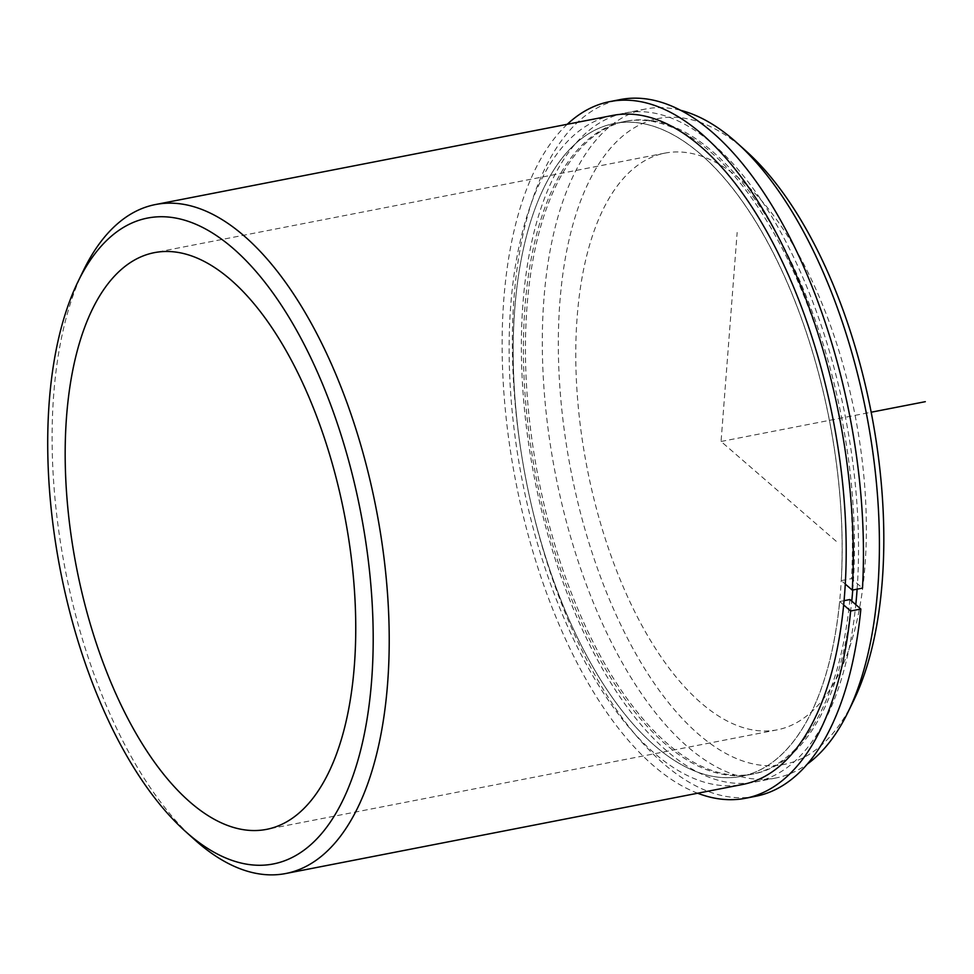 <?xml version="1.0" encoding="UTF-8"?>
<svg xmlns="http://www.w3.org/2000/svg" width="974" height="974" viewBox="0 0 974 974"><rect width="100%" height="100%" fill="white"/><g stroke="black" fill="none" stroke-linecap="round" stroke-linejoin="round"><path stroke-width="0.73" stroke-dasharray="4.87 3.65" d="M735.808 777.203A332.548 154.586 -101 0 0 741.287 776.351A332.548 154.586 -101 0 0 830.505 426.222A332.548 154.586 -101 0 0 619.513 122.687A332.548 154.586 -101 0 0 614.034 123.54A332.548 154.586 -101 0 0 524.816 473.668A332.548 154.586 -101 0 0 735.808 777.203M852.761 590A332.548 154.586 -101 0 0 631.761 120.301A332.548 154.586 -101 0 0 626.294 121.153A332.548 154.586 -101 0 0 537.076 471.282A332.548 154.586 -101 0 0 748.069 774.805A332.548 154.586 -101 0 0 753.535 773.965A332.548 154.586 -101 0 0 851.751 601.128M772.431 730.573A293.771 136.555 -101 0 0 777.264 729.83A293.771 136.555 -101 0 0 856.085 420.524A293.771 136.555 -101 0 0 669.698 152.382A293.771 136.555 -101 0 0 664.852 153.137A293.771 136.555 -101 0 0 586.044 462.443A293.771 136.555 -101 0 0 772.431 730.573M612.463 115.468A340.778 158.409 -101 0 0 521.041 474.253A340.778 158.409 -101 0 0 737.245 785.3A340.778 158.409 -101 0 0 742.858 784.423M857.12 589.16A340.778 158.409 -101 0 0 630.324 112.205A340.778 158.409 -101 0 0 624.724 113.069A340.778 158.409 -101 0 0 533.289 471.866A340.778 158.409 -101 0 0 749.505 782.901A340.778 158.409 -101 0 0 755.106 782.037A340.778 158.409 -101 0 0 855.793 604.623M680.083 110.172A340.778 158.409 -101 0 0 651.265 108.126A340.778 158.409 -101 0 0 645.652 108.991A340.778 158.409 -101 0 0 554.23 467.788A340.778 158.409 -101 0 0 770.434 778.823A340.778 158.409 -101 0 0 776.047 777.958A340.778 158.409 -101 0 0 807.507 763.933M746.303 151.262A329.029 152.942 -101 0 0 663.525 117.696A329.029 152.942 -101 0 0 568.779 459.156A329.029 152.942 -101 0 0 778.591 765.272A329.029 152.942 -101 0 0 853.455 700.976M83.557 270.248A340.778 158.409 -101 0 0 194.532 839.6M697.664 793.226A354.877 164.959 79 0 1 515.745 481.497A354.877 164.959 79 0 1 567.27 124.27M755.763 796.269A354.877 164.959 79 0 1 525.96 479.512A354.877 164.959 79 0 1 619.975 99.628M843.727 605.012L839.698 601.518A332.548 154.586 79 0 1 741.287 776.351A332.548 154.586 79 0 1 525.936 479.512A332.548 154.586 79 0 1 614.034 123.54A332.548 154.586 79 0 1 841.305 580.614L845.335 584.12M841.305 580.614L851.519 578.629L862.465 588.113M849.912 599.534A332.548 154.586 79 0 1 751.49 774.354A332.548 154.586 79 0 1 536.15 477.528A332.548 154.586 79 0 1 624.249 121.543A332.548 154.586 79 0 1 851.519 578.629M839.698 601.518L844.141 600.654M836.216 541.276L721.064 441.478L737.148 232.469M721.064 441.478L871.182 412.221M753.535 773.965L751.49 774.354M626.294 121.153L624.249 121.543M777.264 729.83L266.669 829.349M664.852 153.137L154.257 252.668M776.047 777.958L755.106 782.037M645.652 108.991L624.724 113.069"/><path stroke-width="1.46" d="M851.751 601.128A332.548 154.586 -101 0 0 852.761 590M261.836 830.104A293.771 136.555 -101 0 0 266.669 829.349A293.771 136.555 -101 0 0 345.478 520.055A293.771 136.555 -101 0 0 159.091 251.913A293.771 136.555 -101 0 0 154.257 252.668A293.771 136.555 -101 0 0 75.448 561.961A293.771 136.555 -101 0 0 261.836 830.104M185.218 831.224L194.532 839.6A340.778 158.409 -101 0 0 280.256 874.372A340.778 158.409 -101 0 0 285.869 873.495L742.858 784.423A340.778 158.409 -101 0 0 834.28 425.626A340.778 158.409 -101 0 0 618.076 114.591A340.778 158.409 -101 0 0 612.463 115.468L155.475 204.54A340.778 158.409 -101 0 0 83.557 270.248L78.078 281.51A329.029 152.942 -101 0 0 185.218 831.224A329.029 152.942 -101 0 0 267.996 864.79A329.029 152.942 -101 0 0 362.742 523.33A329.029 152.942 -101 0 0 152.93 217.226A329.029 152.942 -101 0 0 78.078 281.51M855.793 604.623A340.778 158.409 -101 0 0 857.12 589.16M807.507 763.933A340.778 158.409 -101 0 0 847.964 712.238A340.778 158.409 -101 0 0 736.989 142.886A340.778 158.409 -101 0 0 680.083 110.172M847.964 712.238L853.455 700.976A329.029 152.942 -101 0 0 746.303 151.262L736.989 142.886M285.869 873.495A340.778 158.409 -101 0 0 377.303 514.71A340.778 158.409 -101 0 0 161.087 203.663A340.778 158.409 -101 0 0 155.475 204.54M745.548 798.266A354.877 164.959 79 0 0 850.643 611.002L860.858 609.018A354.877 164.959 79 0 1 755.763 796.269L745.548 798.266A354.877 164.959 79 0 1 697.664 793.226M567.27 124.27A354.877 164.959 79 0 1 609.761 101.625A354.877 164.959 79 0 1 852.25 590.11L862.465 588.113A354.877 164.959 79 0 0 619.975 99.628L609.761 101.625M845.335 584.12L852.25 590.11M844.141 600.654L849.912 599.534L860.858 609.018M850.643 611.002L843.727 605.012M871.182 412.221L925.3 401.678"/></g></svg>
